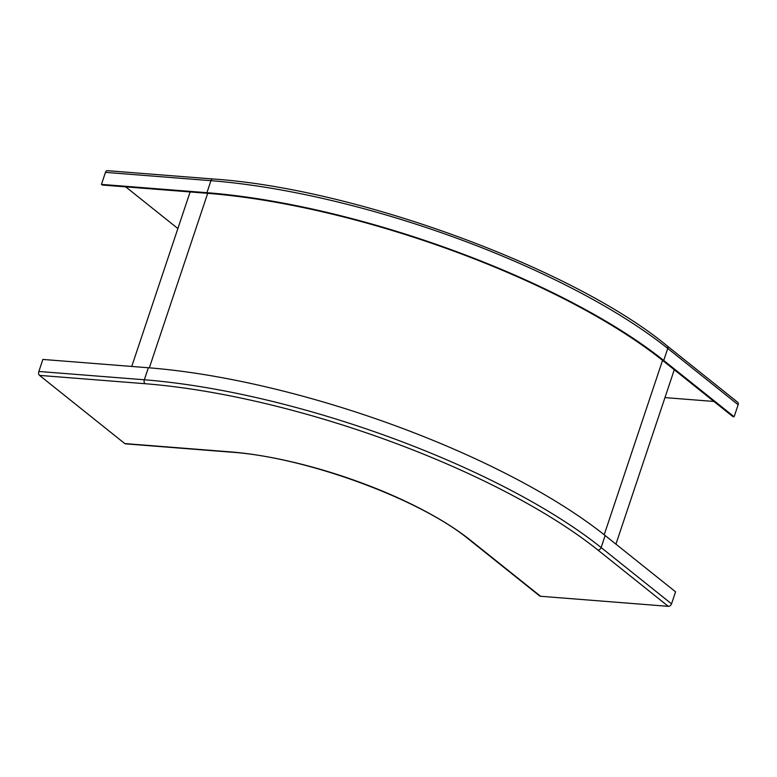 <?xml version="1.0" encoding="UTF-8"?>
<svg xmlns="http://www.w3.org/2000/svg" width="777" height="777" viewBox="0 0 777 777"><rect width="100%" height="100%" fill="white"/><g stroke="black" fill="none" stroke-linecap="round" stroke-linejoin="round"><path stroke-width="1.17" d="M125.728 186.868L177.875 228.555M664.966 397.601L713.927 401.456M734.129 416.763L738.15 404.739A2.953 2.176 128.6 0 0 737.655 402.243L667.249 345.959C573.484 268.337 356.06 188.5 212.743 178.972L107.265 170.668A2.953 1.797 94.5 0 0 105.468 172.368L101.447 184.392L102.224 185.013L207.702 193.327A344.075 104.04 -161.5 0 1 662.548 360.382L732.954 416.676L734.129 416.763L663.723 360.479A345.551 104.487 -161.5 0 0 206.925 192.696L101.447 184.392M668.288 606.332L540.549 596.27A2.953 2.176 128.6 0 1 539.597 595.91L469.191 539.617C420.512 499.222 305.808 457.051 230.924 452.146L125.447 443.842A2.953 1.797 94.5 0 1 124.786 443.57L39.52 375.388A2.953 1.797 -85.5 0 1 38.85 371.464L42.871 359.44L148.349 367.754A345.551 104.487 18.5 0 1 605.147 535.528L675.553 591.821L671.532 603.846A2.953 2.176 -51.4 0 1 668.288 606.332L597.892 550.038A2.953 2.176 -51.4 0 0 601.126 547.552L605.147 535.528M131.74 366.443L190.122 191.938M615.938 544.153L674.281 369.765M212.743 178.972A2.953 1.797 94.5 0 0 210.946 180.672L206.925 192.696M667.249 345.959A2.953 2.176 128.6 0 1 667.744 348.446A345.551 104.487 -161.5 0 0 210.946 180.672L105.468 172.368M738.15 404.739L667.744 348.446L663.723 360.479M540.549 596.27L470.143 539.976A181.459 54.866 -161.5 0 0 230.264 451.874L124.786 443.57M39.52 375.388L144.998 383.702A342.589 103.594 18.5 0 1 597.892 550.038M144.998 383.702A2.953 1.797 -85.5 0 1 144.328 379.778A345.551 104.487 18.5 0 1 601.126 547.552L671.532 603.846M38.85 371.464L144.328 379.778L148.349 367.754M230.264 451.874A2.953 1.797 94.5 0 0 230.924 452.146M470.143 539.976A2.953 2.176 128.6 0 1 469.191 539.617M149.32 367.832L207.702 193.327M604.205 534.77L662.548 360.382"/></g></svg>
